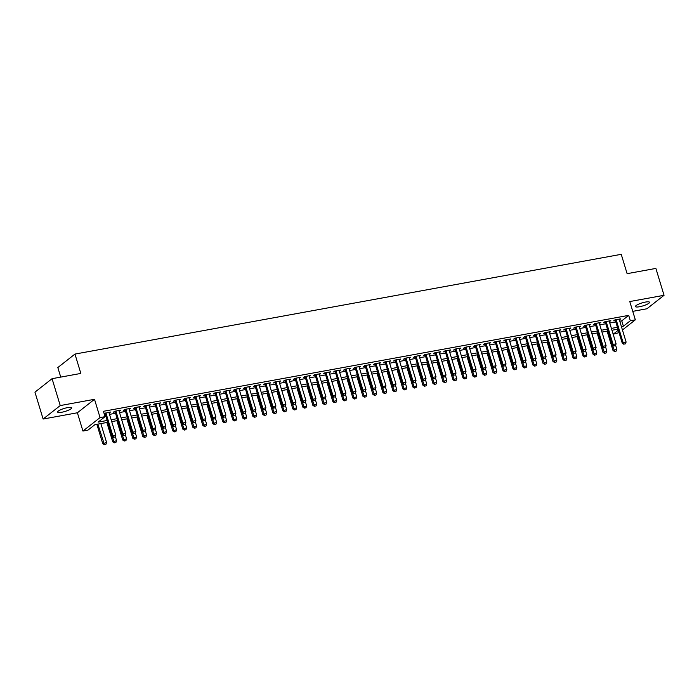 <?xml version="1.0" encoding="UTF-8"?>
<svg xmlns="http://www.w3.org/2000/svg" width="699" height="699" viewBox="0 0 699 699"><rect width="100%" height="100%" fill="white"/><g stroke="black" fill="none" stroke-linecap="round" stroke-linejoin="round"><path stroke-width="1.05" d="M61.722 412.253A7.357 1.555 163.1 0 0 71.726 407.788A7.357 1.555 163.1 0 0 67.646 407.596A7.357 1.555 163.1 0 0 57.641 412.061A7.357 1.555 163.1 0 0 61.722 412.253M639.524 306.739A7.357 1.555 163.1 0 0 649.52 302.265A7.357 1.555 163.1 0 0 645.448 302.073A7.357 1.555 163.1 0 0 635.443 306.546A7.357 1.555 163.1 0 0 639.524 306.739M107.725 422.336L94.881 424.677L87.943 430.138L82.936 431.056L100.062 417.583L105.06 416.674L98.122 422.135L107.165 420.483M77.388 412.777L94.505 399.304L60.236 405.569L52.067 378.683L34.95 392.156L43.12 419.033L77.388 412.777L82.936 431.056M60.734 377.102L57.834 367.543L74.959 354.078L621.236 254.322L627.117 273.667L655.88 268.416L664.05 295.301L629.782 301.557L635.339 319.836L622.442 329.972M632.761 311.352L646.933 308.766L664.05 295.301M619.052 332.645L613.215 334.218L618.309 330.199M612.009 330.243L613.215 334.218M60.236 405.569L43.12 419.033M109.088 412.987L110.582 412.017L104.09 413.493M119.092 411.161L120.586 410.191L114.584 411.283L113.421 412.192L115.117 411.886M129.097 409.334L130.591 408.365L124.588 409.457L123.426 410.365L125.121 410.06M139.101 407.508L140.595 406.538L134.592 407.631L133.43 408.539L135.125 408.233M149.105 405.682L150.6 404.704L144.597 405.804L143.435 406.713L145.13 406.407M159.11 403.847L160.604 402.877L154.601 403.978L153.448 404.887L155.134 404.581M169.123 402.021L170.608 401.051L164.606 402.152L163.452 403.061L165.139 402.755M179.127 400.195L180.613 399.225L174.61 400.326L173.457 401.235L175.143 400.92M189.132 398.369L190.617 397.399L184.615 398.491L183.461 399.409L185.148 399.094M199.136 396.543L200.622 395.573L194.619 396.665L193.466 397.582L195.152 397.268M209.141 394.717L210.626 393.747L204.624 394.839L203.47 395.748L205.165 395.442M219.145 392.89L220.639 391.921L214.628 393.013L213.475 393.921L215.17 393.616M229.15 391.064L230.644 390.094L224.641 391.187L223.479 392.095L225.174 391.789M239.154 389.238L240.648 388.26L234.646 389.36L233.483 390.269L235.179 389.963M249.159 387.403L250.653 386.433L244.65 387.534L243.488 388.443L245.183 388.137M259.163 385.577L260.657 384.607L254.654 385.708L253.492 386.617L255.187 386.302M269.167 383.751L270.662 382.781L264.659 383.882L263.497 384.791L265.192 384.476M279.181 381.925L280.666 380.955L274.663 382.047L273.51 382.965L275.196 382.65M289.185 380.099L290.67 379.129L284.668 380.221L283.514 381.13L285.201 380.824M299.189 378.273L300.675 377.303L294.672 378.395L293.519 379.304L295.205 378.998M309.194 376.446L310.679 375.477L304.677 376.569L303.523 377.477L305.21 377.172M319.198 374.62L320.684 373.65L314.681 374.743L313.528 375.651L315.214 375.346M329.203 372.794L330.688 371.816L324.686 372.917L323.532 373.825L325.227 373.519M339.207 370.959L340.701 369.989L334.69 371.09L333.537 371.999L335.232 371.693M349.212 369.133L350.706 368.163L344.703 369.264L343.541 370.173L345.236 369.858M359.216 367.307L360.71 366.337L354.708 367.438L353.545 368.347L355.241 368.032M369.221 365.481L370.715 364.511L364.712 365.603L363.55 366.521L365.245 366.206M379.225 363.655L380.719 362.685L374.716 363.777L373.554 364.686L375.249 364.38M389.229 361.829L390.724 360.859L384.721 361.951L383.568 362.86L385.254 362.554M399.243 360.002L400.728 359.033L394.725 360.125L393.572 361.034L395.258 360.728M409.247 358.176L410.732 357.206L404.73 358.299L403.576 359.207L405.263 358.902M419.251 356.341L420.737 355.372L414.734 356.473L413.581 357.381L415.267 357.075M429.256 354.515L430.741 353.545L424.739 354.646L423.585 355.555L425.272 355.249M439.26 352.689L440.746 351.719L434.743 352.82L433.59 353.729L435.276 353.414M449.265 350.863L450.75 349.893L444.747 350.994L443.594 351.903L445.289 351.588M459.269 349.037L460.763 348.067L454.761 349.159L453.599 350.077L455.294 349.762M469.274 347.211L470.768 346.241L464.765 347.333L463.603 348.242L465.298 347.936M479.278 345.385L480.772 344.415L474.77 345.507L473.607 346.416L475.303 346.11M489.283 343.558L490.777 342.589L484.774 343.681L483.612 344.59L485.307 344.284M499.287 341.732L500.781 340.754L494.778 341.855L493.616 342.763L495.311 342.458M509.291 339.897L510.786 338.928L504.783 340.029L503.63 340.937L505.316 340.631M519.305 338.071L520.79 337.101L514.787 338.202L513.634 339.111L515.32 338.805M529.309 336.245L530.794 335.275L524.792 336.376L523.638 337.285L525.325 336.97M539.313 334.419L540.799 333.449L534.796 334.541L533.643 335.459L535.329 335.144M549.318 332.593L550.803 331.623L544.801 332.715L543.647 333.633L545.334 333.318M559.322 330.767L560.808 329.797L554.805 330.889L553.652 331.798L555.347 331.492M569.327 328.941L570.821 327.971L564.809 329.063L563.656 329.972L565.351 329.666M579.331 327.115L580.825 326.145L574.823 327.237L573.661 328.146L575.356 327.84M589.336 325.288L590.83 324.31L584.827 325.411L583.665 326.319L585.36 326.014M599.34 323.454L600.834 322.484L594.832 323.585L593.669 324.493L595.365 324.187M609.345 321.627L610.839 320.658L604.836 321.758L603.674 322.667L605.369 322.353M619.777 321.191L621.761 320.832L628.698 315.371L103.426 411.3L105.06 416.674M104.632 415.267L105.532 415.101M109.507 414.376L115.536 413.275M119.512 412.55L125.54 411.449M129.525 410.724L135.545 409.623M139.529 408.898L145.549 407.797M149.534 407.071L155.554 405.97M159.538 405.245L165.558 404.144M169.542 403.41L175.571 402.309M179.547 401.584L185.576 400.483M189.551 399.758L195.58 398.657M199.556 397.932L205.585 396.831M209.56 396.106L215.589 395.005M219.565 394.28L225.594 393.179M229.569 392.454L235.598 391.353M239.582 390.627L245.602 389.526M249.587 388.801L255.607 387.7M259.591 386.966L265.611 385.865M269.596 385.14L275.616 384.039M279.6 383.314L285.629 382.213M289.604 381.488L295.633 380.387M299.609 379.662L305.638 378.561M309.613 377.836L315.642 376.735M319.618 376.01L325.647 374.909M329.622 374.183L335.651 373.083M339.627 372.349L345.656 371.256M349.631 370.522L355.66 369.422M359.644 368.696L365.664 367.595M369.649 366.87L375.669 365.769M379.653 365.044L385.673 363.943M389.658 363.218L395.678 362.117M399.662 361.392L405.691 360.291M409.666 359.566L415.695 358.465M419.671 357.739L425.7 356.639M429.675 355.905L435.704 354.812M439.68 354.078L445.709 352.978M449.684 352.252L455.713 351.151M459.689 350.426L465.717 349.325M469.693 348.6L475.722 347.499M479.706 346.774L485.726 345.673M489.711 344.948L495.731 343.847M499.715 343.122L505.735 342.021M509.72 341.295L515.74 340.195M519.724 339.461L525.753 338.36M529.728 337.634L535.757 336.534M539.733 335.808L545.762 334.707M549.737 333.982L555.766 332.881M559.742 332.156L565.771 331.055M569.746 330.33L575.775 329.229M579.751 328.504L585.779 327.403M589.764 326.678L595.784 325.577M599.768 324.852L605.788 323.751M609.773 323.017L615.793 321.916M619.349 319.801L620.843 318.831L614.84 319.932L613.687 320.841L615.373 320.526M104.212 413.878L105.112 413.712M94.505 399.304L100.062 417.583M628.698 315.371L630.332 320.745L635.339 319.836M52.067 378.683L80.839 373.432L74.959 354.078M617.995 329.15L611.966 330.251M607.99 330.977L601.961 332.077M597.986 332.803L591.957 333.904M587.973 334.629L581.952 335.73M577.968 336.455L571.948 337.556M567.964 338.281L561.944 339.382M557.959 340.116L551.939 341.208M547.955 341.942L541.926 343.043M537.95 343.768L531.922 344.869M527.946 345.594L521.917 346.695M517.942 347.42L511.913 348.521M507.937 349.247L501.908 350.348M497.933 351.073L491.904 352.174M487.928 352.899L481.899 354M477.924 354.725L471.895 355.826M467.911 356.56L461.89 357.661M457.906 358.386L451.886 359.487M447.902 360.212L441.882 361.313M437.897 362.038L431.877 363.139M427.893 363.864L421.864 364.965M417.888 365.691L411.86 366.792M407.884 367.517L401.855 368.618M397.88 369.343L391.851 370.444M387.875 371.169L381.846 372.27M377.871 373.004L371.842 374.105M367.866 374.83L361.837 375.931M357.862 376.656L351.833 377.757M347.849 378.482L341.828 379.583M337.844 380.308L331.824 381.409M327.84 382.135L321.82 383.235M317.835 383.961L311.806 385.062M307.831 385.787L301.802 386.888M297.826 387.622L291.798 388.714M287.822 389.448L281.793 390.549M277.818 391.274L271.789 392.375M267.813 393.1L261.784 394.201M257.809 394.926L251.78 396.027M247.804 396.752L241.775 397.853M237.791 398.579L231.771 399.679M227.787 400.405L221.766 401.506M217.782 402.231L211.762 403.332M207.778 404.066L201.758 405.158M197.773 405.892L191.744 406.993M187.769 407.718L181.74 408.819M177.764 409.544L171.736 410.645M167.76 411.37L161.731 412.471M157.756 413.196L151.727 414.297M147.751 415.023L141.722 416.123M137.747 416.849L131.718 417.95M127.742 418.675L121.713 419.776M117.729 420.51L111.709 421.611M621.411 326.573L623.394 326.206L630.332 320.745M111.141 419.75L117.17 418.649M121.145 417.923L127.174 416.822M131.159 416.097L137.179 414.996M141.163 414.271L147.183 413.17M151.167 412.445L157.188 411.344M161.172 410.619L167.192 409.518M171.176 408.793L177.205 407.692M181.181 406.967L187.21 405.866M191.185 405.132L197.214 404.039M201.19 403.306L207.219 402.205M211.194 401.479L217.223 400.378M221.199 399.653L227.227 398.552M231.203 397.827L237.232 396.726M241.207 396.001L247.236 394.9M251.221 394.175L257.241 393.074M261.225 392.349L267.245 391.248M271.229 390.523L277.25 389.422M281.234 388.688L287.254 387.587M291.238 386.862L297.267 385.761M301.243 385.035L307.272 383.934M311.247 383.209L317.276 382.108M321.252 381.383L327.281 380.282M331.256 379.557L337.285 378.456M341.261 377.731L347.289 376.63M351.265 375.905L357.294 374.804M361.269 374.079L367.298 372.978M371.283 372.244L377.303 371.143M381.287 370.418L387.307 369.317M391.291 368.591L397.312 367.491M401.296 366.765L407.316 365.664M411.3 364.939L417.329 363.838M421.305 363.113L427.334 362.012M431.309 361.287L437.338 360.186M441.314 359.461L447.343 358.36M451.318 357.635L457.347 356.534M461.323 355.8L467.351 354.699M471.327 353.974L477.356 352.873M481.34 352.147L487.36 351.047M491.345 350.321L497.365 349.22M501.349 348.495L507.369 347.394M511.353 346.669L517.374 345.568M521.358 344.843L527.387 343.742M531.362 343.017L537.391 341.916M541.367 341.182L547.396 340.09M551.371 339.356L557.4 338.255M561.376 337.53L567.405 336.429M571.38 335.703L577.409 334.603M581.385 333.877L587.413 332.776M591.389 332.051L597.418 330.95M601.402 330.225L607.422 329.124M611.407 328.399L617.427 327.298M621.761 320.832L623.394 326.206M619.489 319.076L619.69 319.74M609.476 320.911L609.677 321.566M599.471 322.737L599.672 323.392M589.467 324.563L589.668 325.227M579.462 326.389L579.663 327.053M569.458 328.215L569.659 328.88M559.453 330.042L559.654 330.706M549.449 331.868L549.65 332.532M539.445 333.694L539.645 334.358M529.44 335.529L529.641 336.184M519.436 337.355L519.637 338.01M509.431 339.181L509.632 339.845M499.427 341.007L499.628 341.671M489.414 342.833L489.615 343.497M479.409 344.659L479.61 345.323M469.405 346.486L469.606 347.15M459.4 348.312L459.601 348.976M449.396 350.138L449.597 350.802M439.391 351.973L439.592 352.628M429.387 353.799L429.588 354.454M419.383 355.625L419.583 356.289M409.378 357.451L409.579 358.115M399.374 359.277L399.575 359.941M389.369 361.103L389.57 361.767M379.356 362.93L379.557 363.594M369.352 364.756L369.553 365.42M359.347 366.582L359.548 367.246M349.343 368.417L349.544 369.072M339.338 370.243L339.539 370.898M329.334 372.069L329.535 372.733M319.329 373.895L319.53 374.559M309.325 375.721L309.526 376.385M299.321 377.547L299.522 378.211M289.316 379.374L289.517 380.038M279.312 381.2L279.513 381.864M269.307 383.026L269.508 383.69M259.294 384.861L259.495 385.516M249.29 386.687L249.491 387.342M239.285 388.513L239.486 389.177M229.281 390.339L229.482 391.003M219.276 392.165L219.477 392.829M209.272 393.991L209.473 394.655M199.267 395.817L199.468 396.482M189.263 397.644L189.464 398.308M179.259 399.478L179.46 400.134M169.254 401.305L169.455 401.96M159.25 403.131L159.451 403.795M149.245 404.957L149.446 405.621M139.232 406.783L139.433 407.447M129.228 408.609L129.429 409.273M119.223 410.435L119.424 411.099M109.219 412.261L109.42 412.926M623.927 344.109L625.43 343.838L623.927 344.109L623.106 342.58L622.267 343.226L615.172 319.871M619.148 319.137L626.103 342.029L623.106 342.58L616.151 319.688M625.43 343.838L626.103 342.029M622.267 343.226L623.796 344.223M607.125 331.134L613.014 350.514L616.85 349.308L615.601 345.192M614.535 351.501L616.177 351.116L614.535 351.501L613.014 350.514M612.42 345.157L614.674 351.387M616.85 349.308L616.177 351.116M613.923 345.935L615.426 345.664L613.923 345.935L613.102 344.406L612.263 345.061L605.168 321.697M609.144 320.972L616.099 343.856L613.102 344.406L606.147 321.514M615.426 345.664L616.099 343.856M612.263 345.061L613.792 346.049M603.919 347.761L605.421 347.49L603.919 347.761L603.097 346.232L602.258 346.887L595.164 323.523M599.139 322.798L606.094 345.682L603.097 346.232L596.142 323.34M605.421 347.49L606.094 345.682M602.258 346.887L603.779 347.875M593.914 349.587L595.417 349.317L593.914 349.587L593.084 348.058L592.254 348.714L585.159 325.35M589.135 324.624L596.09 347.508L593.084 348.058L586.138 325.175M595.417 349.317L596.09 347.508M592.254 348.714L593.774 349.701M583.91 351.414L585.413 351.143L583.91 351.414L583.08 349.884L582.25 350.54L575.155 327.176M579.13 326.45L586.085 349.334L583.08 349.884L576.133 327.001M585.413 351.143L586.085 349.334M582.25 350.54L583.77 351.527M597.121 332.96L603.01 352.34L606.846 351.134L605.596 347.019M604.53 353.327L606.173 352.943L604.53 353.327L603.01 352.34M602.416 346.984L604.67 353.213M606.846 351.134L606.173 352.943M587.116 334.786L593.005 354.166L596.841 352.96L595.592 348.845M594.526 355.153L596.168 354.769L594.526 355.153L593.005 354.166M592.411 348.818L594.666 355.04M596.841 352.96L596.168 354.769M577.112 336.612L583.001 355.992L586.837 354.786L585.587 350.68M584.521 356.979L586.164 356.595L584.521 356.979L583.001 355.992M582.407 350.645L584.661 356.866M586.837 354.786L586.164 356.595M567.107 338.438L572.997 357.818L576.832 356.612L575.583 352.506M574.517 358.805L576.159 358.421L574.517 358.805L572.997 357.818M572.402 352.471L574.657 358.701M576.832 356.612L576.159 358.421M573.905 353.248L575.408 352.969L573.905 353.248L573.075 351.711L572.245 352.366L565.15 329.002M569.126 328.277L576.081 351.16L573.075 351.711L566.12 328.827M575.408 352.969L576.081 351.16M572.245 352.366L573.765 353.353M557.103 340.264L562.992 359.644L566.828 358.438L565.578 354.332M564.512 360.632L566.155 360.247L564.512 360.632L562.992 359.644M562.398 354.297L564.652 360.527M566.828 358.438L566.155 360.247M563.901 355.075L565.404 354.795L563.901 355.075L563.071 353.537L562.241 354.192L555.137 330.828M559.121 330.103L566.076 352.986L563.071 353.537L556.116 330.653M565.404 354.795L566.076 352.986M562.241 354.192L563.761 355.179M547.099 342.099L552.988 361.47L556.823 360.273L555.574 356.158M554.508 362.458L556.151 362.073L554.508 362.458L552.988 361.47M552.393 356.123L554.648 362.353M556.823 360.273L556.151 362.073M553.896 356.901L555.399 356.621L553.896 356.901L553.066 355.363L552.236 356.018L545.133 332.654M549.117 331.929L556.072 354.821L553.066 355.363L546.111 332.479M555.399 356.621L556.072 354.821M552.236 356.018L553.757 357.006M537.094 343.925L542.983 363.297L546.81 362.099L545.561 357.984M544.504 364.284L546.137 363.908L544.504 364.284L542.983 363.297M542.389 357.949L544.643 364.179M546.81 362.099L546.137 363.908M543.892 358.727L545.395 358.456L543.892 358.727L543.062 357.189L542.232 357.844L535.128 334.489M539.112 333.755L546.068 356.647L543.062 357.189L536.107 334.305M545.395 358.456L546.068 356.647M542.232 357.844L543.752 358.832M527.09 345.752L532.979 365.131L536.806 363.926L535.556 359.81M534.499 366.119L536.133 365.734L534.499 366.119L532.979 365.131M532.385 359.775L534.639 366.005M536.806 363.926L536.133 365.734M533.887 360.553L535.382 360.282L533.887 360.553L533.057 359.024L532.227 359.679L525.124 336.315M529.108 335.581L536.054 358.473L533.057 359.024L526.102 336.132M535.382 360.282L536.054 358.473M532.227 359.679L533.748 360.667M517.085 347.578L522.966 366.958L526.801 365.752L525.552 361.636M524.495 367.945L526.129 367.56L524.495 367.945L522.966 366.958M522.38 361.601L524.634 367.831M526.801 365.752L526.129 367.56M523.883 362.379L525.377 362.108L523.883 362.379L523.053 360.85L522.223 361.505L515.119 338.141M519.104 337.416L526.05 360.3L523.053 360.85L516.098 337.958M525.377 362.108L526.05 360.3M522.223 361.505L523.743 362.493M507.081 349.404L512.961 368.784L516.797 367.578L515.547 363.463M514.49 369.771L516.124 369.387L514.49 369.771L512.961 368.784M512.367 363.428L514.621 369.657M516.797 367.578L516.124 369.387M513.879 364.205L515.373 363.934L513.879 364.205L513.049 362.676L512.21 363.331L505.115 339.967M509.09 339.242L516.045 362.126L513.049 362.676L506.093 339.784M515.373 363.934L516.045 362.126M512.21 363.331L513.739 364.319M497.076 351.23L502.957 370.61L506.792 369.404L505.543 365.289M504.486 371.597L506.12 371.213L504.486 371.597L502.957 370.61M502.363 365.262L504.617 371.484M506.792 369.404L506.12 371.213M503.865 366.031L505.368 365.76L503.865 366.031L503.044 364.502L502.205 365.158L495.11 341.794M499.086 341.068L506.041 363.952L503.044 364.502L496.089 341.619M505.368 365.76L506.041 363.952M502.205 365.158L503.734 366.145M487.063 353.056L492.952 372.436L496.788 371.23L495.539 367.124M494.473 373.423L496.115 373.039L494.473 373.423L492.952 372.436M492.358 367.089L494.612 373.318M496.788 371.23L496.115 373.039M477.059 354.882L482.948 374.262L486.784 373.056L485.534 368.95M484.468 375.249L486.111 374.865L484.468 375.249L482.948 374.262M482.354 368.915L484.608 375.145M486.784 373.056L486.111 374.865M467.054 356.708L472.943 376.088L476.779 374.882L475.53 370.776M474.464 377.076L476.106 376.691L474.464 377.076L472.943 376.088M472.349 370.741L474.604 376.971M476.779 374.882L476.106 376.691M493.861 367.866L495.364 367.587L493.861 367.866L493.04 366.328L492.201 366.984L485.106 343.62M489.082 342.894L496.037 365.778L493.04 366.328L486.085 343.445M495.364 367.587L496.037 365.778M492.201 366.984L493.721 367.971M483.857 369.692L485.359 369.413L483.857 369.692L483.035 368.155L482.196 368.81L475.102 345.446M479.077 344.721L486.032 367.604L483.035 368.155L476.08 345.271M485.359 369.413L486.032 367.604M482.196 368.81L483.717 369.797M473.852 371.519L475.355 371.239L473.852 371.519L473.022 369.981L472.192 370.636L465.097 347.272M469.073 346.547L476.028 369.43L473.022 369.981L466.076 347.097M475.355 371.239L476.028 369.43M472.192 370.636L473.712 371.623M457.05 358.543L462.939 377.914L466.775 376.717L465.525 372.602M464.459 378.902L466.102 378.517L464.459 378.902L462.939 377.914M462.345 372.567L464.599 378.797M466.775 376.717L466.102 378.517M463.848 373.345L465.351 373.065L463.848 373.345L463.018 371.807L462.188 372.462L455.093 349.098M459.068 348.373L466.023 371.265L463.018 371.807L456.071 348.923M465.351 373.065L466.023 371.265M462.188 372.462L463.708 373.449M447.045 360.369L452.935 379.74L456.77 378.543L455.521 374.428M454.455 380.728L456.098 380.352L454.455 380.728L452.935 379.74M452.34 374.393L454.595 380.623M456.77 378.543L456.098 380.352M453.843 375.171L455.346 374.9L453.843 375.171L453.013 373.633L452.183 374.288L445.088 350.933M449.064 350.199L456.019 373.091L453.013 373.633L446.058 350.749M455.346 374.9L456.019 373.091M452.183 374.288L453.703 375.276M437.041 362.196L442.93 381.575L446.766 380.37L445.516 376.254M444.45 382.563L446.093 382.178L444.45 382.563L442.93 381.575M442.336 376.219L444.59 382.449M446.766 380.37L446.093 382.178M443.839 376.997L445.342 376.726L443.839 376.997L443.009 375.468L442.179 376.123L435.075 352.759M439.059 352.034L446.014 374.917L443.009 375.468L436.054 352.576M445.342 376.726L446.014 374.917M442.179 376.123L443.699 377.111M427.037 364.022L432.926 383.401L436.761 382.196L435.512 378.08M434.446 384.389L436.089 384.004L434.446 384.389L432.926 383.401M432.332 378.045L434.586 384.275M436.761 382.196L436.089 384.004M433.834 378.823L435.337 378.552L433.834 378.823L433.004 377.294L432.174 377.949L425.071 354.585M429.055 353.86L436.01 376.744L433.004 377.294L426.049 354.402M435.337 378.552L436.01 376.744M432.174 377.949L433.695 378.937M417.032 365.848L422.921 385.228L426.748 384.022L425.499 379.906M424.442 386.215L426.075 385.831L424.442 386.215L422.921 385.228M422.327 379.872L424.581 386.101M426.748 384.022L426.075 385.831M423.83 380.649L425.333 380.378L423.83 380.649L423 379.12L422.17 379.775L415.066 356.411M419.051 355.686L426.006 378.57L423 379.12L416.045 356.228M425.333 380.378L426.006 378.57M422.17 379.775L423.69 380.763M407.028 367.674L412.917 387.054L416.744 385.848L415.494 381.733M414.437 388.041L416.071 387.657L414.437 388.041L412.917 387.054M412.323 381.706L414.577 387.928M416.744 385.848L416.071 387.657M413.825 382.475L415.32 382.204L413.825 382.475L412.995 380.946L412.165 381.602L405.062 358.238M409.046 357.512L415.992 380.396L412.995 380.946L406.04 358.063M415.32 382.204L415.992 380.396M412.165 381.602L413.686 382.589M397.023 369.5L402.904 388.88L406.739 387.674L405.49 383.568M404.433 389.867L406.067 389.483L404.433 389.867L402.904 388.88M402.318 383.533L404.572 389.762M406.739 387.674L406.067 389.483M403.821 384.31L405.315 384.031L403.821 384.31L402.991 382.772L402.161 383.428L395.057 360.064M399.042 359.338L405.988 382.222L402.991 382.772L396.036 359.889M405.315 384.031L405.988 382.222M402.161 383.428L403.681 384.415M387.019 371.326L392.899 390.706L396.735 389.5L395.485 385.394M394.428 391.693L396.062 391.309L394.428 391.693L392.899 390.706M392.305 385.359L394.559 391.589M396.735 389.5L396.062 391.309M393.817 386.136L395.311 385.857L393.817 386.136L392.987 384.599L392.148 385.254L385.053 361.89M389.028 361.165L395.983 384.048L392.987 384.599L386.031 361.715M395.311 385.857L395.983 384.048M392.148 385.254L393.677 386.241M383.803 387.962L385.306 387.683L383.803 387.962L382.982 386.425L382.143 387.08L375.048 363.716M379.024 362.991L385.979 385.883L382.982 386.425L376.027 363.541M385.306 387.683L385.979 385.883M382.143 387.08L383.672 388.067M373.799 389.789L375.302 389.518L373.799 389.789L372.978 388.251L372.139 388.906L365.044 365.542M369.02 364.817L375.975 387.709L372.978 388.251L366.023 365.367M375.302 389.518L375.975 387.709M372.139 388.906L373.659 389.893M377.006 373.161L382.895 392.532L386.73 391.335L385.481 387.22M384.415 393.52L386.058 393.135L384.415 393.52L382.895 392.532M382.301 387.185L384.555 393.415M386.73 391.335L386.058 393.135M367.001 374.987L372.89 394.358L376.726 393.161L375.477 389.046M374.411 395.346L376.053 394.97L374.411 395.346L372.89 394.358M372.296 389.011L374.55 395.241M376.726 393.161L376.053 394.97M356.997 376.813L362.886 396.184L366.722 394.987L365.472 390.872M364.406 397.172L366.049 396.796L364.406 397.172L362.886 396.184M362.292 390.837L364.546 397.067M366.722 394.987L366.049 396.796M363.795 391.615L365.297 391.344L363.795 391.615L362.964 390.077L362.134 390.732L355.04 367.377M359.015 366.643L365.97 389.535L362.964 390.077L356.018 367.193M365.297 391.344L365.97 389.535M362.134 390.732L363.655 391.728M346.992 378.64L352.881 398.019L356.717 396.814L355.468 392.698M354.402 399.007L356.044 398.622L354.402 399.007L352.881 398.019M352.287 392.663L354.542 398.893M356.717 396.814L356.044 398.622M353.79 393.441L355.293 393.17L353.79 393.441L352.96 391.912L352.13 392.567L345.035 369.203M349.011 368.478L355.966 391.361L352.96 391.912L346.014 369.02M355.293 393.17L355.966 391.361M352.13 392.567L353.65 393.554M336.988 380.466L342.877 399.845L346.713 398.64L345.463 394.524M344.397 400.833L346.04 400.448L344.397 400.833L342.877 399.845M342.283 394.489L344.537 400.719M346.713 398.64L346.04 400.448M343.786 395.267L345.289 394.996L343.786 395.267L342.956 393.738L342.126 394.393L335.031 371.029M339.006 370.304L345.961 393.188L342.956 393.738L336.001 370.846M345.289 394.996L345.961 393.188M342.126 394.393L343.646 395.381M326.983 382.292L332.873 401.672L336.708 400.466L335.459 396.35M334.393 402.659L336.036 402.274L334.393 402.659L332.873 401.672M332.278 396.316L334.533 402.545M336.708 400.466L336.036 402.274M333.781 397.093L335.284 396.822L333.781 397.093L332.951 395.564L332.121 396.219L325.026 372.855M329.002 372.13L335.957 395.014L332.951 395.564L325.996 372.672M335.284 396.822L335.957 395.014M332.121 396.219L333.641 397.207M316.979 384.118L322.868 403.498L326.704 402.292L325.454 398.185M324.388 404.485L326.031 404.101L324.388 404.485L322.868 403.498M322.274 398.15L324.528 404.372M326.704 402.292L326.031 404.101M323.777 398.919L325.28 398.648L323.777 398.919L322.947 397.39L322.117 398.046L315.013 374.681M318.997 373.956L325.952 396.84L322.947 397.39L315.992 374.507M325.28 398.648L325.952 396.84M322.117 398.046L323.637 399.033M313.772 400.754L315.275 400.475L313.772 400.754L312.942 399.216L312.112 399.872L305.009 376.508M308.993 375.782L315.948 398.666L312.942 399.216L305.987 376.333M315.275 400.475L315.948 398.666M312.112 399.872L313.633 400.859M303.768 402.58L305.262 402.301L303.768 402.58L302.938 401.043L302.108 401.698L295.004 378.334M298.989 377.609L305.935 400.492L302.938 401.043L295.983 378.159M305.262 402.301L305.935 400.492M302.108 401.698L303.628 402.685M306.975 385.944L312.864 405.324L316.699 404.118L315.45 400.011M314.384 406.311L316.027 405.927L314.384 406.311L312.864 405.324M312.27 399.977L314.524 406.206M316.699 404.118L316.027 405.927M296.97 387.77L302.859 407.15L306.686 405.944L305.437 401.838M304.38 408.137L306.013 407.753L304.38 408.137L302.859 407.15M302.265 401.803L304.519 408.033M306.686 405.944L306.013 407.753M286.966 389.605L292.846 408.976L296.682 407.779L295.432 403.664M294.375 409.964L296.009 409.579L294.375 409.964L292.846 408.976M292.261 403.629L294.515 409.859M296.682 407.779L296.009 409.579M293.763 404.406L295.258 404.127L293.763 404.406L292.933 402.869L292.103 403.524L285 380.16M288.984 379.435L295.93 402.327L292.933 402.869L285.978 379.985M295.258 404.127L295.93 402.327M292.103 403.524L293.624 404.511M276.961 391.431L282.842 410.802L286.677 409.605L285.428 405.49M284.371 411.79L286.005 411.414L284.371 411.79L282.842 410.802M282.247 405.455L284.51 411.685M286.677 409.605L286.005 411.414M283.759 406.233L285.253 405.962L283.759 406.233L282.929 404.695L282.09 405.35L274.995 381.995M278.98 381.261L285.926 404.153L282.929 404.695L275.974 381.811M285.253 405.962L285.926 404.153M282.09 405.35L283.619 406.337M266.957 393.257L272.837 412.628L276.673 411.431L275.423 407.316M274.366 413.625L276 413.24L274.366 413.625L272.837 412.628M272.243 407.281L274.497 413.511M276.673 411.431L276 413.24M273.746 408.059L275.249 407.788L273.746 408.059L272.925 406.53L272.086 407.176L264.991 383.821M268.966 383.087L275.922 405.979L272.925 406.53L265.969 383.637M275.249 407.788L275.922 405.979M272.086 407.176L273.615 408.172M256.944 395.084L262.833 414.463L266.668 413.258L265.419 409.142M264.353 415.451L265.996 415.066L264.353 415.451L262.833 414.463M262.239 409.107L264.493 415.337M266.668 413.258L265.996 415.066M263.741 409.885L265.244 409.614L263.741 409.885L262.92 408.356L262.081 409.011L254.986 385.647M258.962 384.922L265.917 407.805L262.92 408.356L255.965 385.464M265.244 409.614L265.917 407.805M262.081 409.011L263.61 409.998M246.939 396.91L252.828 416.289L256.664 415.084L255.415 410.968M254.349 417.277L255.991 416.892L254.349 417.277L252.828 416.289M252.234 410.933L254.488 417.163M256.664 415.084L255.991 416.892M253.737 411.711L255.24 411.44L253.737 411.711L252.916 410.182L252.077 410.837L244.982 387.473M248.958 386.748L255.913 409.631L252.916 410.182L245.961 387.29M255.24 411.44L255.913 409.631M252.077 410.837L253.597 411.825M236.935 398.736L242.824 418.116L246.66 416.91L245.41 412.794M244.344 419.103L245.987 418.718L244.344 419.103L242.824 418.116M242.23 412.768L244.484 418.989M246.66 416.91L245.987 418.718M243.733 413.537L245.235 413.266L243.733 413.537L242.903 412.008L242.072 412.663L234.978 389.299M238.953 388.574L245.908 411.458L242.903 412.008L235.956 389.125M245.235 413.266L245.908 411.458M242.072 412.663L243.593 413.651M226.93 400.562L232.819 419.942L236.655 418.736L235.406 414.629M234.34 420.929L235.982 420.545L234.34 420.929L232.819 419.942M232.225 414.594L234.48 420.815M236.655 418.736L235.982 420.545M233.728 415.363L235.231 415.092L233.728 415.363L232.898 413.834L232.068 414.49L224.973 391.125M228.949 390.4L235.904 413.284L232.898 413.834L225.952 390.951M235.231 415.092L235.904 413.284M232.068 414.49L233.588 415.477M216.926 402.388L222.815 421.768L226.651 420.562L225.401 416.455M224.335 422.755L225.978 422.371L224.335 422.755L222.815 421.768M222.221 416.421L224.475 422.65M226.651 420.562L225.978 422.371M223.724 417.198L225.227 416.919L223.724 417.198L222.894 415.66L222.064 416.316L214.969 392.952M218.944 392.226L225.899 415.11L222.894 415.66L215.939 392.777M225.227 416.919L225.899 415.11M222.064 416.316L223.584 417.303M206.921 404.214L212.811 423.594L216.646 422.388L215.397 418.282M214.331 424.581L215.974 424.197L214.331 424.581L212.811 423.594M212.216 418.247L214.471 424.476M216.646 422.388L215.974 424.197M213.719 419.024L215.222 418.745L213.719 419.024L212.889 417.486L212.059 418.142L204.956 394.778M208.94 394.053L215.895 416.936L212.889 417.486L205.934 394.603M215.222 418.745L215.895 416.936M212.059 418.142L213.579 419.129M196.917 406.049L202.806 425.42L206.642 424.223L205.392 420.108M204.326 426.407L205.969 426.023L204.326 426.407L202.806 425.42M202.212 420.073L204.466 426.303M206.642 424.223L205.969 426.023M203.715 420.85L205.218 420.571L203.715 420.85L202.885 419.313L202.055 419.968L194.951 396.604M198.935 395.879L205.89 418.771L202.885 419.313L195.93 396.429M205.218 420.571L205.89 418.771M202.055 419.968L203.575 420.955M186.913 407.875L192.802 427.246L196.629 426.049L195.379 421.934M194.322 428.234L195.956 427.858L194.322 428.234L192.802 427.246M192.208 421.899L194.462 428.129M196.629 426.049L195.956 427.858M193.71 422.677L195.213 422.406L193.71 422.677L192.88 421.139L192.05 421.794L184.947 398.439M188.931 397.705L195.886 420.597L192.88 421.139L185.925 398.255M195.213 422.406L195.886 420.597M192.05 421.794L193.571 422.781M176.908 409.701L182.797 429.081L186.624 427.875L185.375 423.76M184.318 430.068L185.951 429.684L184.318 430.068L182.797 429.081M182.203 423.725L184.457 429.955M186.624 427.875L185.951 429.684M183.706 424.503L185.2 424.232L183.706 424.503L182.876 422.974L182.046 423.629L174.942 400.265M178.927 399.531L185.873 422.423L182.876 422.974L175.921 400.081M185.2 424.232L185.873 422.423M182.046 423.629L183.566 424.616M166.904 411.528L172.784 430.907L176.62 429.702L175.37 425.586M174.313 431.895L175.947 431.51L174.313 431.895L172.784 430.907M172.199 425.551L174.453 431.781M176.62 429.702L175.947 431.51M173.702 426.329L175.196 426.058L173.702 426.329L172.871 424.8L172.041 425.455L164.938 402.091M168.922 401.366L175.868 424.249L172.871 424.8L165.916 401.908M175.196 426.058L175.868 424.249M172.041 425.455L173.562 426.442M156.899 413.354L162.78 432.733L166.615 431.528L165.366 427.412M164.309 433.721L165.943 433.336L164.309 433.721L162.78 432.733M162.185 427.377L164.44 433.607M166.615 431.528L165.943 433.336M163.697 428.155L165.191 427.884L163.697 428.155L162.867 426.626L162.028 427.281L154.933 403.917M158.909 403.192L165.864 426.075L162.867 426.626L155.912 403.734M165.191 427.884L165.864 426.075M162.028 427.281L163.557 428.269M146.895 415.18L152.775 434.56L156.611 433.354L155.361 429.238M154.296 435.547L155.938 435.162L154.296 435.547L152.775 434.56M152.181 429.212L154.435 435.433M156.611 433.354L155.938 435.162M153.684 429.981L155.187 429.71L153.684 429.981L152.863 428.452L152.024 429.107L144.929 405.743M148.904 405.018L155.86 427.902L152.863 428.452L145.908 405.569M155.187 429.71L155.86 427.902M152.024 429.107L153.553 430.095M136.882 417.006L142.771 436.386L146.607 435.18L145.357 431.073M144.291 437.373L145.934 436.989L144.291 437.373L142.771 436.386M142.177 431.038L144.431 437.268M146.607 435.18L145.934 436.989M143.679 431.816L145.182 431.536L143.679 431.816L142.858 430.278L142.019 430.933L134.924 407.569M138.9 406.844L145.855 429.728L142.858 430.278L135.903 407.395M145.182 431.536L145.855 429.728M142.019 430.933L143.54 431.921M126.877 418.832L132.766 438.212L136.602 437.006L135.353 432.899M134.287 439.199L135.929 438.815L134.287 439.199L132.766 438.212M132.172 432.864L134.426 439.094M136.602 437.006L135.929 438.815M133.675 433.642L135.178 433.363L133.675 433.642L132.854 432.104L132.015 432.76L124.92 409.396M128.896 408.67L135.851 431.554L132.854 432.104L125.899 409.221M135.178 433.363L135.851 431.554M132.015 432.76L133.535 433.747M116.873 420.658L122.762 440.038L126.598 438.832L125.348 434.726M124.282 441.025L125.925 440.641L124.282 441.025L122.762 440.038M122.168 434.691L124.422 440.92M126.598 438.832L125.925 440.641M123.671 435.468L125.173 435.189L123.671 435.468L122.841 433.93L122.01 434.586L114.916 411.222M118.891 410.496L125.846 433.38L122.841 433.93L115.894 411.047M125.173 435.189L125.846 433.38M122.01 434.586L123.531 435.573M106.868 422.493L112.757 441.864L116.593 440.667L115.344 436.552M114.278 442.851L115.92 442.467L114.278 442.851L112.757 441.864M112.163 436.517L114.418 442.747M116.593 440.667L115.92 442.467M113.666 437.294L115.169 437.015L113.666 437.294L112.836 435.757L112.006 436.412L104.911 413.048M108.887 412.323L115.842 435.215L112.836 435.757L105.89 412.873M115.169 437.015L115.842 435.215M112.006 436.412L113.526 437.399M96.864 424.319L102.753 443.69L106.589 442.493L100.848 423.594M104.273 444.678L105.916 444.302L104.273 444.678L102.753 443.69M97.843 424.136L104.413 444.573M106.589 442.493L105.916 444.302"/></g></svg>
